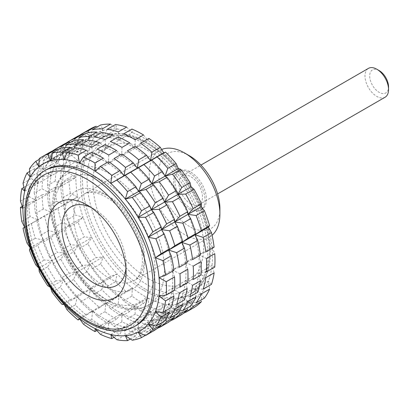 <?xml version="1.0" encoding="UTF-8"?>
<svg xmlns="http://www.w3.org/2000/svg" width="409" height="409" viewBox="0 0 409 409"><rect width="100%" height="100%" fill="white"/><g stroke="black" fill="none" stroke-linecap="round" stroke-linejoin="round"><path stroke-width="0.31" stroke-dasharray="2.04 1.53" d="M379.128 70.558A13.323 7.694 -120 0 0 369.705 75.997A13.323 7.694 -120 0 0 379.128 92.316A13.323 7.694 -120 0 0 388.55 86.877M385.099 97.219A16.657 9.617 60 0 1 376.776 96.396A16.657 9.617 60 0 1 365.891 81.718A16.657 9.617 60 0 1 368.448 68.375M190.706 203.82A16.657 9.617 -120 0 0 199.035 204.643A16.657 9.617 -120 0 0 199.035 185.415A16.657 9.617 -120 0 0 182.378 175.798A16.657 9.617 -120 0 0 179.827 189.142A16.657 9.617 -120 0 0 190.706 203.82M190.706 208.355A22.204 12.822 -120 0 0 201.811 209.454A22.204 12.822 -120 0 0 201.811 183.81A22.204 12.822 -120 0 0 179.602 170.993A22.204 12.822 -120 0 0 176.197 188.784A22.204 12.822 -120 0 0 190.706 208.355M176.657 304.46L168.641 304.051A96.596 55.772 -120 0 0 172.296 288.34A96.596 55.772 -120 0 0 172.296 270.027A96.596 55.772 -120 0 0 168.641 250.098A96.596 55.772 -120 0 0 161.519 229.623A96.596 55.772 -120 0 0 151.325 209.71A96.596 55.772 -120 0 0 138.605 191.432A96.596 55.772 -120 0 0 124.045 175.773A96.596 55.772 -120 0 0 108.426 163.574L114.101 158.518M108.666 161.657L108.426 163.574A96.596 55.772 -120 0 0 92.592 155.497L97.153 149.152M91.713 152.291L92.592 155.497A96.596 55.772 -120 0 0 77.403 151.979L80.747 144.597M108.733 155.057L108.426 163.574L103.293 158.196M95.19 171.218L121.662 155.931L116.529 150.553M121.902 154.019L121.662 155.931A96.596 55.772 -120 0 0 105.829 147.853L99.653 142.669M173.891 296.116L172.296 288.34L179.331 292.977M174.52 276.913L172.296 270.027L173.891 270.38M159.06 295.983L172.296 288.34L174.52 290.303M169.612 318.197L161.519 316.305A96.596 55.772 -120 0 0 168.641 304.051L171.218 307.599M169.377 312.379L168.641 304.051L174.817 309.24M91.856 147.168L92.592 155.497L86.417 150.308M182.613 304.736L181.877 296.407L184.454 299.961M155.405 311.694L181.877 296.407A96.596 55.772 -120 0 0 185.533 280.702L192.567 285.334M187.133 288.473L185.533 280.702L187.757 282.66M203.13 289.178L195.113 288.764L208.35 281.121L209.612 289.148M196.09 302.916L187.997 301.019A96.596 55.772 -120 0 0 195.113 288.764L201.289 293.953M195.855 297.092L195.113 288.764L197.695 292.317M189.894 296.816L181.877 296.407L195.113 288.764A96.596 55.772 -120 0 0 198.769 273.059L205.809 277.691M200.369 280.83L198.769 273.059L212.005 265.415L214.127 272.885M174.454 317.179L174.761 308.662L187.997 301.019L190.65 306.055M118.329 131.887L119.065 140.215L112.889 135.026M79.356 163.14L119.065 140.215A96.596 55.772 -120 0 0 103.876 136.693L117.112 129.05L115.537 124.51M101.78 132.455L103.876 136.693L107.219 129.31M206.433 271.878L198.769 273.059L200.993 275.022M214.751 267.077L212.005 265.415A96.596 55.772 -120 0 0 212.005 247.102L214.751 253.687M179.96 287.164L172.296 288.34L185.533 280.702A96.596 55.772 -120 0 0 185.533 262.389L187.133 262.736M161.218 324.823L161.519 316.305L164.173 321.336M148.283 323.948L174.761 308.662A96.596 55.772 -120 0 0 181.877 296.407L188.053 301.597M185.676 312.353L177.803 309.163L181.76 314.357A103.257 59.617 60 0 1 172.46 316.98L165.078 312.752A96.596 55.772 -120 0 0 177.803 309.163A96.596 55.772 -120 0 0 187.997 301.019L201.233 293.381L201.453 301.597M187.69 309.541L187.997 301.019L193.13 306.397M145.2 335.467L149.847 332.783L151.325 324.449A96.596 55.772 -120 0 0 161.519 316.305L166.657 321.684M118.191 137.005L119.065 140.215L132.306 132.572A96.596 55.772 -120 0 0 117.112 129.05A96.596 55.772 -120 0 0 103.375 130.277L100.558 125.011M126.647 127.081L132.306 132.572L131.949 129.06M75.307 147.736L77.403 151.979L70.363 147.347M64.162 159.622L90.64 144.336L83.6 139.704M50.43 160.849L63.666 153.206L56.007 149.459M88.543 140.093L90.64 144.336L103.876 136.693L96.836 132.061M60.322 148.242L63.666 153.206L76.902 145.563L69.244 141.821M38.896 166.754L52.132 159.111L44.111 156.545A103.257 59.617 -120 0 0 37.74 164.05L43.415 169.382L35.322 168.211A103.257 59.617 -120 0 0 31.36 178.503L37.991 183.457L30.118 183.835A103.257 59.617 -120 0 0 28.768 196.356L36.15 200.584L28.768 202.567A103.257 59.617 -120 0 0 30.118 216.647L37.991 219.832L31.36 223.411A103.257 59.617 -120 0 0 35.322 238.283L43.415 240.175L37.74 245.231A103.257 59.617 -120 0 0 44.111 260.093L52.132 260.507L47.572 266.852A103.257 59.617 -120 0 0 56.007 280.911L63.666 279.73L60.322 287.113A103.257 59.617 -120 0 0 70.363 299.608L77.403 296.816L75.307 304.92A103.257 59.617 -120 0 0 86.417 315.175L92.592 310.84L91.713 319.317A103.257 59.617 -120 0 0 103.293 326.776L108.426 321.05L108.666 329.516A103.257 59.617 -120 0 0 120.082 333.785L124.045 326.883L125.241 334.981A103.257 59.617 -120 0 0 135.885 335.825L138.605 328.038L140.548 335.406A103.257 59.617 -120 0 0 149.847 332.783M39.213 159.372L44.111 156.545M87.92 131.033L90.138 137.92L103.375 130.277A96.596 55.772 -120 0 0 91.841 136.187L87.802 130.553L79.484 135.353L78.605 143.83L91.841 136.187A96.596 55.772 -120 0 0 83.124 146.453L77.971 140.824L69.653 145.624A103.257 59.617 60 0 1 76.023 138.119L78.605 143.83L70.583 141.258A103.257 59.617 -120 0 0 64.213 148.769L69.888 154.096L83.124 146.453A96.596 55.772 -120 0 0 77.705 160.532L71.59 155.272L63.272 160.077A103.257 59.617 60 0 1 67.234 149.786L69.888 154.096L69.653 145.624M86.795 132.956L90.138 137.92L92.235 129.817M73.559 140.599L76.902 145.563L90.138 137.92L82.48 134.178M61.442 146.32L63.666 153.206L65.762 145.103M121.969 147.414L121.662 155.931L148.135 140.645L148.896 138.431M135.139 146.376L134.898 148.288L140.578 143.232M125.931 268.304A45.419 26.222 -120 0 0 126.1 264.608A45.419 26.222 -120 0 0 93.983 208.979A45.419 26.222 -120 0 0 90.696 207.276M39.249 158.585L47.572 153.779L52.132 159.111L65.368 151.468L57.347 148.902A103.257 59.617 -120 0 0 50.977 156.407L56.652 161.739L56.416 153.268A103.257 59.617 60 0 1 62.787 145.762L70.583 141.258M30.179 177.02L56.652 161.739L48.559 160.568A103.257 59.617 -120 0 0 44.596 170.86L51.227 175.814L50.036 167.721A103.257 59.617 60 0 1 53.998 157.429L56.652 161.739A96.596 55.772 -120 0 0 51.227 175.814L43.354 176.192A103.257 59.617 -120 0 0 42.009 188.713L49.387 192.941L75.859 177.654L69.003 173.125L60.685 177.93A103.257 59.617 60 0 1 62.03 165.41L64.464 168.171L77.705 160.532A96.596 55.772 -120 0 0 75.859 177.654A96.596 55.772 -120 0 0 77.705 196.908L70.348 193.416L62.03 198.222A103.257 59.617 60 0 1 60.685 184.147L62.623 185.297L60.685 177.93M29.658 171.483L35.322 168.211M75.803 144.203L77.403 151.979A96.596 55.772 -120 0 0 63.666 153.206A96.596 55.772 -120 0 0 52.132 159.111A96.596 55.772 -120 0 0 43.415 169.382L43.18 160.911A103.257 59.617 60 0 1 49.55 153.401L52.132 159.111L53.012 150.64L60.808 146.136L65.368 151.468L78.605 143.83A96.596 55.772 -120 0 0 69.888 154.096L61.795 152.925A103.257 59.617 -120 0 0 57.833 163.217L64.464 168.171L63.272 160.077M50.108 152.163A103.257 59.617 -120 0 0 47.572 153.779M29.417 168.856L37.74 164.05M24.755 191.1L51.227 175.814A96.596 55.772 -120 0 0 49.387 192.941L42.009 194.929A103.257 59.617 -120 0 0 43.354 209.004L51.227 212.194L77.705 196.908A96.596 55.772 -120 0 0 83.124 217.251L75.558 215.052L67.234 219.858A103.257 59.617 60 0 1 63.272 204.986L64.464 204.551L62.03 198.222M23.932 187.404L30.118 183.835M43.18 160.911L50.977 156.407M23.037 183.309L31.36 178.503M24.755 227.476L51.227 212.194A96.596 55.772 -120 0 0 56.652 232.532L53.998 227.501A103.257 59.617 60 0 1 50.036 212.629L57.833 208.125A103.257 59.617 -120 0 0 61.795 222.997L69.888 224.889L83.124 217.251A96.596 55.772 -120 0 0 91.841 237.578L84.346 236.867L76.023 241.673A103.257 59.617 60 0 1 69.653 226.806L69.888 224.889L67.234 219.858M24.658 227.276L31.36 223.411M36.795 175.364A103.257 59.617 60 0 1 40.762 165.067L43.415 169.382A96.596 55.772 -120 0 0 37.991 183.457L36.795 175.364L44.596 170.86M20.45 201.156L28.768 196.356M22.914 208.227L49.387 192.941A96.596 55.772 -120 0 0 51.227 212.194L44.596 215.768A103.257 59.617 -120 0 0 48.559 230.64L56.652 232.532L50.977 237.588A103.257 59.617 -120 0 0 57.347 252.455L65.368 252.864L91.841 237.578A96.596 55.772 -120 0 0 103.375 256.806L96.238 257.68L87.92 262.486A103.257 59.617 60 0 1 79.484 248.427L78.605 245.221L76.023 241.673M22.25 206.335L28.768 202.567M34.208 193.217A103.257 59.617 60 0 1 35.557 180.691L37.991 183.457A96.596 55.772 -120 0 0 36.15 200.584L34.208 193.217L42.009 188.713M21.795 221.448L30.118 216.647M30.179 247.818L69.888 224.889L64.213 229.945A103.257 59.617 -120 0 0 70.583 244.812L78.605 245.221L74.044 251.571A103.257 59.617 -120 0 0 82.48 265.625L90.138 264.449L103.375 256.806A96.596 55.772 -120 0 0 117.112 273.892L110.599 276.377L102.276 281.182A103.257 59.617 60 0 1 92.235 268.693L90.138 264.449L87.92 262.486M29.417 250.032L37.74 245.231M35.557 213.503A103.257 59.617 60 0 1 34.208 199.428L36.15 200.584A96.596 55.772 -120 0 0 37.991 219.832A96.596 55.772 -120 0 0 43.415 240.175L40.762 235.139A103.257 59.617 60 0 1 36.795 220.267L37.991 219.832L35.557 213.503L43.354 209.004M27.004 243.084L35.322 238.283M38.896 268.146L65.368 252.864L62.787 249.311L70.583 244.812M39.249 271.658L47.572 266.852M40.762 235.139L48.559 230.64M35.793 264.899L44.111 260.093M50.43 287.374L76.902 272.092L73.559 279.475A103.257 59.617 -120 0 0 83.6 291.965L90.64 289.178L88.543 297.282A103.257 59.617 -120 0 0 99.653 307.532L105.829 303.202L119.065 295.559L132.306 287.916L126.647 291.949L118.329 296.75A103.257 59.617 60 0 1 107.219 286.499L103.876 281.535L117.112 273.892A96.596 55.772 -120 0 0 132.306 287.916A96.596 55.772 -120 0 0 148.135 298.12L143.523 303.55L135.205 308.35A103.257 59.617 60 0 1 123.625 300.891L119.065 295.559L118.329 296.75M51.999 291.919L60.322 287.113M49.55 256.954A103.257 59.617 60 0 1 43.18 242.087L43.415 240.175A96.596 55.772 -120 0 0 52.132 260.507L49.55 256.954L57.347 252.455M47.684 285.717L56.007 280.911M64.162 304.46L90.64 289.178A96.596 55.772 -120 0 0 105.829 303.202L105.093 304.393L112.889 299.889L119.065 295.559L118.191 304.03A103.257 59.617 -120 0 0 129.765 311.494L134.898 305.763L148.135 298.12A96.596 55.772 -120 0 0 163.753 303.959L160.318 310.559L151.995 315.359A103.257 59.617 60 0 1 140.578 311.091L148.896 306.29A103.257 59.617 -120 0 0 160.318 310.559M66.984 309.725L75.307 304.92M61.442 277.772A103.257 59.617 60 0 1 53.012 263.713L52.132 260.507A96.596 55.772 -120 0 0 63.666 279.73L61.442 277.772L69.244 273.268L76.902 272.092A96.596 55.772 -120 0 0 90.64 289.178L89.039 288.826A103.257 59.617 60 0 1 78.998 276.331L76.902 272.092L90.138 264.449L86.795 271.832A103.257 59.617 -120 0 0 96.836 284.321L103.876 281.535L102.276 281.182M62.045 304.414L70.363 299.608M79.356 318.483L105.829 303.202L104.949 311.673A103.257 59.617 -120 0 0 116.529 319.132L121.662 313.406L121.969 315.993A103.257 59.617 60 0 1 110.389 308.534L118.191 304.03M83.395 324.117L91.713 319.317M95.19 328.688L108.426 321.05L108.733 323.637A103.257 59.617 60 0 1 97.153 316.172L92.592 310.84L91.856 312.036A103.257 59.617 60 0 1 80.747 301.781L77.403 296.816L75.803 296.469L83.6 291.965M79.745 319.025L86.417 315.175M100.343 334.322L108.666 329.516M91.856 312.036L99.653 307.532M96.841 330.503L103.293 326.776M110.808 334.526L137.281 319.245L138.758 323.003L146.555 318.504L150.517 311.602L163.753 303.959A96.596 55.772 -120 0 0 178.319 305.114L176.121 312.594L167.797 317.399A103.257 59.617 60 0 1 157.153 316.556L165.471 311.75A103.257 59.617 -120 0 0 176.121 312.594M116.918 339.782L125.241 334.981M62.787 145.762L65.368 151.468A96.596 55.772 -120 0 0 56.652 161.739L69.888 154.096A96.596 55.772 -120 0 0 64.464 168.171A96.596 55.772 -120 0 0 62.623 185.297A96.596 55.772 -120 0 0 64.464 204.551A96.596 55.772 -120 0 0 69.888 224.889A96.596 55.772 -120 0 0 78.605 245.221A96.596 55.772 -120 0 0 90.138 264.449A96.596 55.772 -120 0 0 103.876 281.535A96.596 55.772 -120 0 0 119.065 295.559A96.596 55.772 -120 0 0 134.898 305.763L135.205 308.35M108.733 323.637L116.529 319.132M75.803 296.469A103.257 59.617 60 0 1 65.762 283.974L63.666 279.73A96.596 55.772 -120 0 0 77.403 296.816A96.596 55.772 -120 0 0 92.592 310.84A96.596 55.772 -120 0 0 108.426 321.05L121.662 313.406L121.902 321.878A103.257 59.617 -120 0 0 133.319 326.142L137.281 319.245A96.596 55.772 -120 0 0 151.841 320.395L153.784 327.767A103.257 59.617 -120 0 0 163.084 325.14L164.566 316.806L168.523 322.001A103.257 59.617 60 0 1 159.224 324.623L151.841 320.395L154.561 325.043A103.257 59.617 60 0 1 143.917 324.199L137.281 319.245L138.477 327.338A103.257 59.617 -120 0 0 149.121 328.182L151.841 320.395A96.596 55.772 -120 0 0 164.566 316.806A96.596 55.772 -120 0 0 174.761 308.662L177.409 313.698M114.014 337.292L120.082 333.785M125.369 335.682L178.319 305.114A96.596 55.772 -120 0 0 191.039 301.52L190.083 309.552L185.415 312.246M132.23 340.211L140.548 335.406M110.389 308.534L105.829 303.202A96.596 55.772 -120 0 0 121.662 313.406L134.898 305.763A96.596 55.772 -120 0 0 150.517 311.602L151.995 315.359M125.522 330.646A103.257 59.617 60 0 1 114.101 326.377L108.426 321.05A96.596 55.772 -120 0 0 124.045 326.883L125.522 330.646L133.319 326.142M159.06 277.67L212.005 247.102A96.596 55.772 -120 0 0 208.35 227.174A96.596 55.772 -120 0 0 201.233 206.698A96.596 55.772 -120 0 0 191.039 186.785A96.596 55.772 -120 0 0 178.319 168.503A96.596 55.772 -120 0 0 163.753 152.843A96.596 55.772 -120 0 0 148.135 140.645A96.596 55.772 -120 0 0 132.306 132.572M205.809 251.954L198.769 254.746L206.433 258.488M214.127 247.154L212.005 247.102M179.331 267.241L172.296 270.027L179.96 273.774M187.757 269.27L185.533 262.389L193.196 266.131M138.089 332.088L151.325 324.449L153.764 330.779M157.153 316.556L150.517 311.602A96.596 55.772 -120 0 0 165.078 312.752L167.02 320.124A103.257 59.617 -120 0 0 176.32 317.496L177.803 309.163L191.039 301.52A96.596 55.772 -120 0 0 201.233 293.381A96.596 55.772 -120 0 0 208.35 281.121A96.596 55.772 -120 0 0 212.005 265.415M181.76 314.357L183.125 313.57M159.203 327.635L151.325 324.449L155.287 329.639L156.652 328.851M158.943 327.532L163.084 325.14M155.287 329.639A103.257 59.617 60 0 1 145.987 332.266L138.605 328.038A96.596 55.772 -120 0 0 151.325 324.449L164.566 316.806L167 323.136M46.253 169.776A89.934 51.923 -120 0 0 32.464 241.842A89.934 51.923 -120 0 0 91.217 321.091A89.934 51.923 -120 0 0 136.187 325.544M200.993 261.632L198.769 254.746A96.596 55.772 -120 0 0 195.113 234.812A96.596 55.772 -120 0 0 187.997 214.342A96.596 55.772 -120 0 0 177.803 194.428A96.596 55.772 -120 0 0 165.078 176.146A96.596 55.772 -120 0 0 150.517 160.486A96.596 55.772 -120 0 0 134.898 148.288A96.596 55.772 -120 0 0 119.065 140.215L123.625 133.866M104.949 144.648L105.829 147.853L110.389 141.509M193.196 279.521L185.533 280.702L198.769 273.059A96.596 55.772 -120 0 0 198.769 254.746L200.369 255.098M135.205 139.771L134.898 148.288L129.765 142.91M182.849 310.554L174.761 308.662L179.894 314.04M204.408 298.11L201.233 293.381M130.384 339L135.885 335.825M172.46 316.98L180.783 312.179L178.319 305.114M145.987 332.266L153.784 327.767M130.681 331.837L124.045 326.883A96.596 55.772 -120 0 0 138.605 328.038L141.325 332.686A103.257 59.617 60 0 1 130.681 331.837L138.477 327.338M141.325 332.686L149.121 328.182M138.758 323.003A103.257 59.617 60 0 1 127.342 318.734L121.662 313.406A96.596 55.772 -120 0 0 137.281 319.245L150.517 311.602L151.713 319.695A103.257 59.617 -120 0 0 162.358 320.538L165.078 312.752L167.797 317.399M165.471 311.75L163.753 303.959M143.523 134.965L148.135 140.645M211.453 284.373L208.35 281.121M144.167 290.523A89.934 51.923 -120 0 0 189.132 294.976A89.934 51.923 -120 0 0 189.132 191.131A89.934 51.923 -120 0 0 99.198 139.208A89.934 51.923 -120 0 0 85.415 211.269A89.934 51.923 -120 0 0 144.167 290.523M105.093 139.525L105.829 147.853A96.596 55.772 -120 0 0 90.64 144.336L93.983 136.954M89.039 136.56L90.64 144.336A96.596 55.772 -120 0 0 76.902 145.563L78.998 137.46M192.567 259.597L185.533 262.389A96.596 55.772 -120 0 0 181.877 242.455A96.596 55.772 -120 0 0 174.761 221.985A96.596 55.772 -120 0 0 164.566 202.066A96.596 55.772 -120 0 0 151.841 183.789A96.596 55.772 -120 0 0 137.281 168.13A96.596 55.772 -120 0 0 121.662 155.931L127.342 150.875M102.276 128.922L103.876 136.693A96.596 55.772 -120 0 0 90.138 137.92A96.596 55.772 -120 0 0 78.605 143.83L74.044 138.498L66.248 142.997L65.368 151.468A96.596 55.772 -120 0 1 76.902 145.563L74.683 138.677M110.599 124.116L117.112 129.05M63.344 144.52A103.257 59.617 -120 0 0 60.808 146.136M90.338 128.937A103.257 59.617 -120 0 0 87.802 130.553M96.238 126.233L103.375 130.277M76.023 138.119L84.346 133.314A103.257 59.617 -120 0 0 77.971 140.824M84.346 133.314L91.841 136.187M189.29 209.168A22.204 12.822 -120 0 0 200.395 210.267A22.204 12.822 -120 0 0 200.395 184.628A22.204 12.822 -120 0 0 178.191 171.806A22.204 12.822 -120 0 0 174.786 189.602A22.204 12.822 -120 0 0 189.29 209.168M67.234 149.786L75.558 144.98A103.257 59.617 -120 0 0 71.59 155.272M75.558 144.98L83.124 146.453M62.03 165.41L70.348 160.604A103.257 59.617 -120 0 0 69.003 173.125M70.348 160.604L77.705 160.532M60.685 184.147L69.003 179.341A103.257 59.617 -120 0 0 70.348 193.416M69.003 179.341L75.859 177.654M63.272 204.986L71.59 200.18A103.257 59.617 -120 0 0 75.558 215.052M71.59 200.18L77.705 196.908M69.653 226.806L77.971 222A103.257 59.617 -120 0 0 84.346 236.867M77.971 222L83.124 217.251M79.484 248.427L87.802 243.626A103.257 59.617 -120 0 0 96.238 257.68M87.802 243.626L91.841 237.578M92.235 268.693L100.558 263.887A103.257 59.617 -120 0 0 110.599 276.377M100.558 263.887L103.375 256.806M107.219 286.499L115.537 281.694A103.257 59.617 -120 0 0 126.647 291.949M115.537 281.694L117.112 273.892M123.625 300.891L131.949 296.085A103.257 59.617 -120 0 0 143.523 303.55M131.949 296.085L132.306 287.916M148.896 306.29L148.135 298.12M180.783 312.179A103.257 59.617 -120 0 0 190.083 309.552M193.999 307.548L191.039 301.52M50.036 212.629L51.227 212.194L48.794 205.865A103.257 59.617 60 0 1 47.449 191.785L49.387 192.941L47.449 185.574A103.257 59.617 60 0 1 48.794 173.053L51.227 175.814L64.464 168.171L56.59 168.549A103.257 59.617 -120 0 0 55.246 181.069L62.623 185.297L55.246 187.286A103.257 59.617 -120 0 0 56.59 201.361L64.464 204.551L57.833 208.125M105.093 304.393A103.257 59.617 60 0 1 93.983 294.137L90.64 289.178L103.876 281.535L101.78 289.638A103.257 59.617 -120 0 0 112.889 299.889M97.153 316.172L104.949 311.673M80.747 301.781L88.543 297.282M49.55 153.401L57.347 148.902M56.416 153.268L64.213 148.769M89.039 288.826L96.836 284.321M93.983 294.137L101.78 289.638M121.969 315.993L129.765 311.494M78.998 276.331L86.795 271.832M127.342 318.734L135.139 314.235A103.257 59.617 -120 0 0 146.555 318.504M66.248 256.07L65.368 252.864A96.596 55.772 -120 0 0 76.902 272.092L74.683 270.129A103.257 59.617 60 0 1 66.248 256.07L74.044 251.571M74.683 270.129L82.48 265.625M65.762 283.974L73.559 279.475M36.795 220.267L44.596 215.768M48.794 205.865L56.59 201.361M47.449 191.785L55.246 187.286M34.208 199.428L42.009 194.929M35.557 180.691L43.354 176.192M48.794 173.053L56.59 168.549M47.449 185.574L55.246 181.069M50.036 167.721L57.833 163.217M53.998 157.429L61.795 152.925M40.762 165.067L48.559 160.568M43.18 242.087L50.977 237.588M53.998 227.501L61.795 222.997M62.787 249.311A103.257 59.617 60 0 1 56.416 234.449L64.213 229.945M56.416 234.449L56.652 232.532A96.596 55.772 -120 0 0 65.368 252.864L60.808 259.209A103.257 59.617 -120 0 0 69.244 273.268M53.012 263.713L60.808 259.209M114.101 326.377L121.902 321.878M140.578 311.091L134.898 305.763L135.139 314.235M172.44 319.996L164.566 316.806L177.803 309.163L180.236 315.492M76.58 136.882A103.257 59.617 -120 0 0 74.044 138.498M154.561 325.043L162.358 320.538M159.224 324.623L167.02 320.124M143.917 324.199L151.713 319.695M168.523 322.001L169.888 321.213M172.179 319.889L176.32 317.496M148.309 278.611A78.277 45.194 -120 0 0 187.45 282.486A78.277 45.194 -120 0 0 187.45 192.102A78.277 45.194 -120 0 0 109.172 146.908A78.277 45.194 -120 0 0 97.173 209.633A78.277 45.194 -120 0 0 148.309 278.611M161.657 149.479A49.964 28.845 -120 0 0 159.602 150.486A49.964 28.845 -120 0 0 151.944 190.522A49.964 28.845 -120 0 0 184.582 234.551A49.964 28.845 -120 0 0 209.561 237.026A49.964 28.845 -120 0 0 212.072 235.257M189.29 155.681A43.303 25 -120 0 0 158.672 173.36A43.303 25 -120 0 0 189.29 226.392A43.303 25 -120 0 0 219.909 208.713M44.463 170.809A89.934 51.923 -120 0 0 30.675 242.874A89.934 51.923 -120 0 0 89.428 322.123A89.934 51.923 -120 0 0 134.392 326.576M145.957 289.49A89.934 51.923 -120 0 0 190.921 293.943A89.934 51.923 -120 0 0 190.921 190.098A89.934 51.923 -120 0 0 100.987 138.17A89.934 51.923 -120 0 0 87.204 210.236A89.934 51.923 -120 0 0 145.957 289.49M148.309 285.41A86.601 50 -120 0 0 201.346 209.96A86.601 50 -120 0 0 95.277 148.723A86.601 50 -120 0 0 148.309 285.41M109.055 301.275A78.277 45.194 -120 0 0 148.191 305.15A78.277 45.194 -120 0 0 148.196 214.766A78.277 45.194 -120 0 0 69.919 169.571A78.277 45.194 -120 0 0 57.92 232.297A78.277 45.194 -120 0 0 109.055 301.275M104.346 298.555A71.616 41.345 -120 0 0 148.201 236.162A71.616 41.345 -120 0 0 60.491 185.528A71.616 41.345 -120 0 0 104.346 298.555M104.346 286.315A56.626 32.694 -120 0 0 139.019 236.985A56.626 32.694 -120 0 0 69.668 196.944A56.626 32.694 -120 0 0 104.346 286.315M109.055 278.156A49.964 28.845 -120 0 0 134.034 280.63A49.964 28.845 -120 0 0 134.04 222.941A49.964 28.845 -120 0 0 84.075 194.091A49.964 28.845 -120 0 0 76.417 234.127A49.964 28.845 -120 0 0 109.055 278.156M199.035 204.643L217.603 193.922M182.378 175.798L200.952 165.078M200.395 210.267L201.811 209.454M178.191 171.806L179.602 170.993M93.983 208.979L87.071 204.991M126.1 264.608L126.1 272.583M189.132 294.976L190.921 293.943C211.33 282.578 216.059 249.096 203.825 214.817C186.53 161.575 131.396 118.651 100.987 138.17L99.198 139.208M109.172 146.908L69.919 169.571C65.143 172.363 61.273 176.238 58.303 181.207L53.778 192L51.764 206.862C51.631 217.281 53.543 228.222 57.511 239.669C66.299 265.344 85.384 290.047 105.727 301.602C114.76 306.842 123.62 309.439 132.306 309.393C138.094 309.306 143.39 307.89 148.191 305.15L187.45 282.486M209.561 237.026L134.034 280.63C136.57 279.245 138.636 276.729 140.226 273.094L142.204 264.93C142.905 258.319 142.01 250.829 139.52 242.455C133.59 221.816 116.468 200.845 101.519 194.766C93.891 191.749 88.073 191.524 84.075 194.091L159.602 150.486"/><path stroke-width="0.61" d="M388.55 89.597L388.55 86.877A13.323 7.694 -120 0 0 379.128 70.558L376.776 69.198A16.657 9.617 60 0 1 388.55 89.597A16.657 9.617 60 0 1 385.099 97.219L217.603 193.922M200.952 165.078L368.448 68.375A16.657 9.617 60 0 1 376.776 69.198L379.128 70.558M161.059 317.179A103.257 59.617 60 0 1 155.855 326.142L164.173 321.336A103.257 59.617 -120 0 0 169.377 312.379L161.059 317.179L155.405 311.694L162.9 312.404L171.218 307.599A103.257 59.617 -120 0 0 173.891 296.116L165.573 300.922L159.06 295.983L166.197 295.109L174.52 290.303A103.257 59.617 -120 0 0 174.52 276.913L166.197 281.719L159.06 277.67L165.573 275.185L173.891 270.38A103.257 59.617 -120 0 0 171.218 255.809L162.9 260.61L155.405 257.742A96.596 55.772 -120 0 0 148.283 237.266L155.855 238.738L164.173 233.938L161.519 229.623L161.218 227.036A103.257 59.617 -120 0 0 153.764 212.476L145.446 217.281L138.089 217.353A96.596 55.772 -120 0 0 125.369 199.076L132.23 197.389L140.548 192.583L138.605 191.432L135.885 186.785A103.257 59.617 -120 0 0 125.241 175.338L110.808 183.411L137.281 168.13L133.319 162.935A103.257 59.617 -120 0 0 121.902 154.019L114.101 158.518A103.257 59.617 60 0 1 125.522 167.434L124.045 175.773L120.082 170.579A103.257 59.617 -120 0 0 108.666 161.657L100.343 166.463L95.19 171.218L94.97 163.002L103.293 158.196A103.257 59.617 -120 0 0 91.713 152.291L83.395 157.097L79.356 163.14L78.093 155.113L86.417 150.308A103.257 59.617 -120 0 0 75.307 147.736L66.984 152.542A103.257 59.617 60 0 1 78.093 155.113M97.153 149.152A103.257 59.617 60 0 1 108.733 155.057L116.529 150.553A103.257 59.617 -120 0 0 104.949 144.648L97.153 149.152M179.331 292.977A103.257 59.617 60 0 1 176.657 304.46L184.454 299.961A103.257 59.617 -120 0 0 187.133 288.473L179.331 292.977M174.817 309.24A103.257 59.617 60 0 1 169.612 318.197L177.409 313.698A103.257 59.617 -120 0 0 182.613 304.736L174.817 309.24M80.747 144.597A103.257 59.617 60 0 1 91.856 147.168L99.653 142.669A103.257 59.617 -120 0 0 88.543 140.093L80.747 144.597M201.289 293.953L209.612 289.148A103.257 59.617 -120 0 1 204.408 298.11L196.09 302.916A103.257 59.617 60 0 0 201.289 293.953M197.695 292.317A103.257 59.617 -120 0 0 200.369 280.83L192.567 285.334A103.257 59.617 60 0 1 189.894 296.816L197.695 292.317M205.809 277.691A103.257 59.617 60 0 1 203.13 289.178L211.453 284.373A103.257 59.617 -120 0 0 214.127 272.885L205.809 277.691M190.65 306.055A103.257 59.617 -120 0 0 195.855 297.092L188.053 301.597A103.257 59.617 60 0 1 182.849 310.554L190.65 306.055M112.889 135.026A103.257 59.617 -120 0 0 101.78 132.455L93.983 136.954A103.257 59.617 60 0 1 105.093 139.525L112.889 135.026M206.433 271.878L214.751 267.077A103.257 59.617 -120 0 0 214.751 253.687L206.433 258.488A103.257 59.617 60 0 1 206.433 271.878M179.96 287.164L187.757 282.66A103.257 59.617 -120 0 0 187.757 269.27L179.96 273.774A103.257 59.617 60 0 1 179.96 287.164M166.197 281.719A103.257 59.617 60 0 1 166.197 295.109M152.894 329.628L161.218 324.823A103.257 59.617 -120 0 1 153.764 330.779L145.446 335.579A103.257 59.617 60 0 0 152.894 329.628L148.283 323.948L155.855 326.142M193.13 306.397L201.453 301.597A103.257 59.617 -120 0 1 193.999 307.548L185.676 312.353A103.257 59.617 60 0 0 193.13 306.397M166.657 321.684L174.454 317.179A103.257 59.617 -120 0 1 167 323.136L159.203 327.635A103.257 59.617 60 0 0 166.657 321.684M118.329 131.887L126.647 127.081A103.257 59.617 -120 0 0 115.537 124.51L107.219 129.31A103.257 59.617 60 0 1 118.329 131.887M66.984 152.542L64.162 159.622L62.045 152.148L70.363 147.347A103.257 59.617 -120 0 0 60.322 148.242L51.999 153.048L50.43 160.849L47.684 154.265L56.007 149.459A103.257 59.617 -120 0 0 50.108 152.163L41.784 156.969A103.257 59.617 60 0 1 47.684 154.265M41.784 156.969A103.257 59.617 60 0 0 39.249 158.585L38.896 166.754L35.793 161.345L39.213 159.372M92.235 129.817L100.558 125.011A103.257 59.617 -120 0 1 110.599 124.116L102.276 128.922A103.257 59.617 60 0 0 92.235 129.817M65.762 145.103L73.559 140.599A103.257 59.617 -120 0 1 83.6 139.704L75.803 144.203A103.257 59.617 60 0 0 65.762 145.103M51.999 153.048A103.257 59.617 60 0 1 62.045 152.148M160.318 147.347L151.995 152.153A103.257 59.617 60 0 0 140.578 143.232L148.896 138.431A103.257 59.617 -120 0 1 160.318 147.347L163.753 152.843L165.471 152.107L157.153 156.913A103.257 59.617 60 0 1 167.797 168.36L176.121 163.559L178.319 168.503L180.783 169.357A103.257 59.617 -120 0 1 190.083 182.721L191.039 186.785L193.999 189.249A103.257 59.617 -120 0 1 201.453 203.81L201.233 206.698L204.408 210.707A103.257 59.617 -120 0 1 209.612 225.676L208.35 227.174L211.453 232.578A103.257 59.617 -120 0 1 214.127 247.154L205.809 251.954A103.257 59.617 60 0 0 203.13 237.384L211.453 232.578M100.343 166.463A103.257 59.617 60 0 1 111.764 175.379L120.082 170.579M90.696 207.276A45.419 26.222 -120 0 0 61.907 229.444A45.419 26.222 -120 0 0 93.983 283.151A45.419 26.222 -120 0 0 125.931 268.304M35.793 161.345A103.257 59.617 60 0 0 29.417 168.856L30.179 177.02L27.004 173.012L29.658 171.483M125.241 175.338L130.681 172.194A103.257 59.617 60 0 1 141.325 183.646L138.605 191.432L125.369 199.076A96.596 55.772 -120 0 0 110.808 183.411L111.764 175.379M151.995 152.153L150.517 160.486L163.753 152.843M125.522 167.434L133.319 162.935M27.004 173.012A103.257 59.617 60 0 0 23.037 183.309L24.755 191.1L21.795 188.636L23.932 187.404M21.795 188.636A103.257 59.617 60 0 0 20.45 201.156L22.914 208.227L20.45 207.373A103.257 59.617 60 0 0 21.795 221.448L24.755 227.476L23.037 228.212L24.658 227.276M125.369 199.076L127.567 191.591L135.885 186.785M153.764 212.476L151.325 209.71L149.847 205.952A103.257 59.617 -120 0 0 140.548 192.583M143.917 164.556A103.257 59.617 60 0 1 154.561 176.003L151.841 183.789L138.605 191.432L145.987 189.444A103.257 59.617 60 0 1 155.287 202.813L151.325 209.71L159.203 209.336A103.257 59.617 60 0 1 166.657 223.897L161.519 229.623L148.283 237.266A96.596 55.772 -120 0 0 138.089 217.353L164.566 202.066L163.084 198.309A103.257 59.617 -120 0 0 153.784 184.945L151.841 183.789L149.121 179.142A103.257 59.617 -120 0 0 138.477 167.695L157.153 156.913M167.797 168.36L165.078 176.146L178.319 168.503M141.325 183.646L149.121 179.142M116.918 180.139A103.257 59.617 60 0 1 127.567 191.591M20.45 207.373L22.25 206.335M23.037 228.212A103.257 59.617 60 0 0 27.004 243.084L30.179 247.818L29.417 250.032A103.257 59.617 60 0 0 35.793 264.899L38.896 268.146L39.249 271.658A103.257 59.617 60 0 0 47.684 285.717L50.43 287.374L51.999 291.919A103.257 59.617 60 0 0 62.045 304.414L64.162 304.46L66.984 309.725A103.257 59.617 60 0 0 78.093 319.981L79.745 319.025M138.089 217.353L141.529 210.753L149.847 205.952M154.561 176.003L162.358 171.504L165.078 176.146L151.841 183.789L159.224 181.8L167.02 177.302L165.078 176.146L172.46 174.162A103.257 59.617 60 0 1 181.76 187.526L190.083 182.721M181.76 187.526L177.803 194.428L191.039 186.785M155.287 202.813L163.084 198.309M132.23 197.389A103.257 59.617 60 0 1 141.529 210.753M148.283 237.266L152.894 231.842L161.218 227.036M171.218 255.809L168.641 250.098L169.377 248.907A103.257 59.617 -120 0 0 164.173 233.938M145.2 335.467L141.529 337.583L138.089 332.088A96.596 55.772 -120 0 0 148.283 323.948A96.596 55.772 -120 0 0 155.405 311.694A96.596 55.772 -120 0 0 159.06 295.983A96.596 55.772 -120 0 0 159.06 277.67A96.596 55.772 -120 0 0 155.405 257.742L181.877 242.455L182.613 241.264A103.257 59.617 -120 0 0 177.409 226.295L174.761 221.985L174.454 219.393A103.257 59.617 -120 0 0 167 204.832L164.566 202.066L172.44 201.693L180.236 197.189L177.803 194.428L185.676 194.05L193.999 189.249M185.676 194.05A103.257 59.617 60 0 1 193.13 208.61L201.453 203.81M193.13 208.61L187.997 214.342L201.233 206.698M177.409 226.295L169.612 230.794L161.519 229.623L174.761 221.985L182.849 223.156L190.65 218.651L187.997 214.342L196.09 215.512L204.408 210.707M166.657 223.897L174.454 219.393M145.446 217.281A103.257 59.617 60 0 1 152.894 231.842M78.093 319.981L79.356 318.483L83.395 324.117A103.257 59.617 60 0 0 94.97 331.581L96.841 330.503M94.97 331.581L95.19 328.688L100.343 334.322A103.257 59.617 60 0 0 111.764 338.591L114.014 337.292M155.405 257.742L161.059 253.708L169.377 248.907M196.09 215.512A103.257 59.617 60 0 1 201.289 230.482L209.612 225.676M201.289 230.482L195.113 234.812L208.35 227.174M169.612 230.794A103.257 59.617 60 0 1 174.817 245.763L182.613 241.264M174.817 245.763L168.641 250.098L176.657 252.67L184.454 248.166L181.877 242.455L195.113 234.812L203.13 237.384M155.855 238.738A103.257 59.617 60 0 1 161.059 253.708M111.764 338.591L110.808 334.526L116.918 339.782A103.257 59.617 60 0 0 127.567 340.625L130.384 339M110.808 183.411A96.596 55.772 -120 0 0 95.19 171.218A96.596 55.772 -120 0 0 79.356 163.14A96.596 55.772 -120 0 0 64.162 159.622A96.596 55.772 -120 0 0 50.43 160.849A96.596 55.772 -120 0 0 38.896 166.754A96.596 55.772 -120 0 0 30.179 177.02A96.596 55.772 -120 0 0 24.755 191.1A96.596 55.772 -120 0 0 22.914 208.227A96.596 55.772 -120 0 0 24.755 227.476A96.596 55.772 -120 0 0 30.179 247.818A96.596 55.772 -120 0 0 38.896 268.146A96.596 55.772 -120 0 0 50.43 287.374A96.596 55.772 -120 0 0 64.162 304.46A96.596 55.772 -120 0 0 79.356 318.483A96.596 55.772 -120 0 0 95.19 328.688A96.596 55.772 -120 0 0 110.808 334.526A96.596 55.772 -120 0 0 125.369 335.682L132.23 340.211A103.257 59.617 60 0 0 141.529 337.583M176.657 252.67A103.257 59.617 60 0 1 179.331 267.241L187.133 262.736A103.257 59.617 -120 0 0 184.454 248.166M165.573 300.922A103.257 59.617 60 0 1 162.9 312.404M127.567 340.625L125.369 335.682A96.596 55.772 -120 0 0 138.089 332.088L145.446 335.579M183.125 313.57L185.415 312.246M156.652 328.851L158.943 327.532M83.395 157.097A103.257 59.617 60 0 1 94.97 163.002M134.392 326.576L136.187 325.544A89.934 51.923 -120 0 0 136.187 221.698A89.934 51.923 -120 0 0 46.253 169.776L44.463 170.809C32.127 178.457 25.603 191.79 24.898 210.819C24.576 223.104 26.795 236.141 31.559 249.935C41.8 279.95 64.29 308.994 87.761 322.287C98.221 328.315 108.262 331.244 117.879 331.07C123.947 330.907 129.454 329.409 134.392 326.576A89.934 51.923 -120 0 0 134.397 222.731A89.934 51.923 -120 0 0 44.463 170.809M123.625 133.866L131.949 129.06A103.257 59.617 -120 0 1 143.523 134.965L135.205 139.771A103.257 59.617 60 0 0 123.625 133.866M193.196 279.521L200.993 275.022A103.257 59.617 -120 0 0 200.993 261.632L193.196 266.131A103.257 59.617 60 0 1 193.196 279.521M121.969 147.414L129.765 142.91A103.257 59.617 -120 0 0 118.191 137.005L110.389 141.509A103.257 59.617 60 0 1 121.969 147.414M162.9 260.61A103.257 59.617 60 0 1 165.573 275.185M89.039 136.56L96.836 132.061A103.257 59.617 -120 0 0 86.795 132.956L78.998 137.46A103.257 59.617 60 0 1 89.039 136.56M138.758 159.796A103.257 59.617 60 0 0 127.342 150.875L135.139 146.376A103.257 59.617 -120 0 1 146.555 155.292L138.758 159.796L137.281 168.13L150.517 160.486L146.555 155.292M176.121 163.559A103.257 59.617 -120 0 0 165.471 152.107M61.442 146.32L69.244 141.821A103.257 59.617 -120 0 0 63.344 144.52L55.547 149.024A103.257 59.617 60 0 1 61.442 146.32M53.012 150.64A103.257 59.617 60 0 1 55.547 149.024M79.484 135.353A103.257 59.617 60 0 1 82.02 133.738A103.257 59.617 60 0 1 87.92 131.033L96.238 126.233A103.257 59.617 -120 0 0 90.338 128.937L82.02 133.738M172.46 174.162L180.783 169.357M182.849 223.156A103.257 59.617 60 0 1 188.053 238.125L181.877 242.455L189.894 245.027A103.257 59.617 60 0 1 192.567 259.597L200.369 255.098A103.257 59.617 -120 0 0 197.695 240.523L195.113 234.812L195.855 233.621A103.257 59.617 -120 0 0 190.65 218.651M188.053 238.125L195.855 233.621M189.894 245.027L197.695 240.523M159.203 209.336L167 204.832M172.44 201.693A103.257 59.617 60 0 1 179.894 216.254L187.69 211.75A103.257 59.617 -120 0 0 180.236 197.189M179.894 216.254L174.761 221.985L187.997 214.342L187.69 211.75M74.683 138.677L82.48 134.178A103.257 59.617 -120 0 0 76.58 136.882L68.784 141.381A103.257 59.617 60 0 1 74.683 138.677M159.224 181.8A103.257 59.617 60 0 1 168.523 195.17L164.566 202.066L177.803 194.428L176.32 190.666A103.257 59.617 -120 0 0 167.02 177.302M168.523 195.17L176.32 190.666M145.987 189.444L153.784 184.945M179.894 314.04A103.257 59.617 60 0 1 172.44 319.996L180.236 315.492A103.257 59.617 -120 0 0 187.69 309.541L179.894 314.04M162.358 171.504A103.257 59.617 -120 0 0 151.713 160.052M130.681 172.194L138.477 167.695M66.248 142.997A103.257 59.617 60 0 1 68.784 141.381M169.888 321.213L172.179 319.889M87.071 295.119A55.189 31.866 -120 0 0 126.1 272.583A55.189 31.866 -120 0 0 87.071 204.991A55.189 31.866 -120 0 0 48.047 227.522A55.189 31.866 -120 0 0 87.071 295.119M212.072 235.257A49.964 28.845 -120 0 0 219.909 214.152A49.964 28.845 -120 0 0 184.582 152.961A49.964 28.845 -120 0 0 161.657 149.479M219.909 214.152L219.909 208.713A43.303 25 -120 0 0 189.29 155.681L184.582 152.961M87.071 320.763A86.601 50 -120 0 0 140.108 245.318A86.601 50 -120 0 0 34.039 184.081A86.601 50 -120 0 0 87.071 320.763"/></g></svg>
